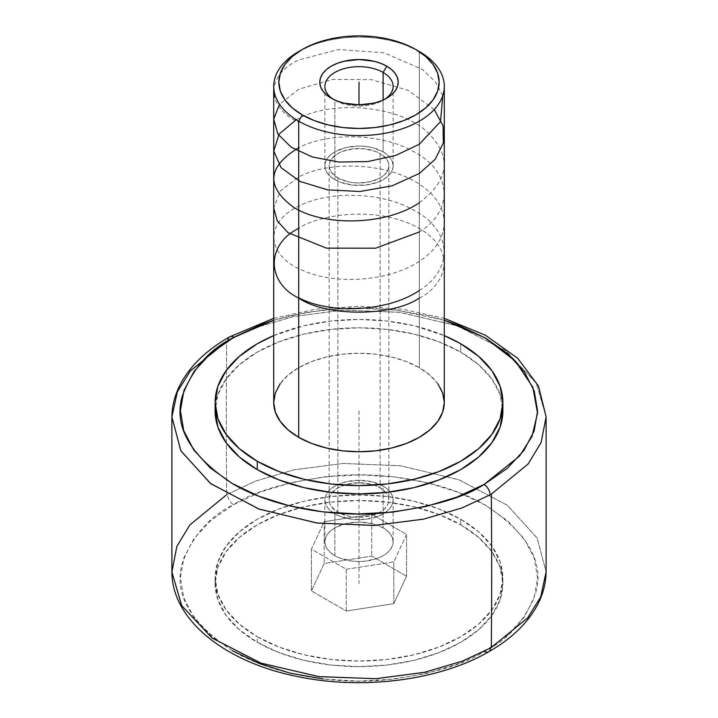 <?xml version="1.0" encoding="UTF-8"?>
<svg xmlns="http://www.w3.org/2000/svg" width="718" height="718" viewBox="0 0 718 718"><rect width="100%" height="100%" fill="white"/><g stroke="black" fill="none" stroke-linecap="round" stroke-linejoin="round"><path stroke-width="0.54" stroke-dasharray="3.59 2.69" d="M232.318 650.67L210.23 635.044L193.842 617.229L183.781 597.914L180.415 577.828L183.889 557.76L194.066 538.464L210.553 520.685L233.529 504.628A8.526 4.891 60.3 0 1 227.543 494.235A187.111 108.032 0 0 0 226.691 494.72A187.111 108.032 180 0 1 227.543 494.235L255.716 481.033L294.138 469.778L343.41 463.46L400.859 465.82L459.116 479.848L507.482 505.373L537.19 538.15L546.111 571.95L537.118 538.006L507.204 505.167L458.649 479.678L400.33 465.749L342.953 463.478L293.841 469.841L255.59 481.078L227.543 494.235A8.526 4.891 -119.7 0 0 233.529 504.628C253.885 491.112 287.514 481.527 334.426 475.872C380.737 471.538 443.051 480.145 485.278 505.095C527.586 532.962 544.432 562.077 535.825 592.449C525.836 619.67 508.99 639.155 485.278 650.903L484.47 651.37C464.115 664.886 430.486 674.471 383.574 680.125C337.263 684.46 274.949 675.853 232.722 650.903C190.414 623.036 173.568 593.912 182.175 563.549C192.164 536.328 209.01 516.843 232.722 505.095L260.679 491.929L291.58 482.523L325.066 476.77L359.853 474.894L394.613 476.958L428 482.9L458.748 492.476L485.682 505.328L507.77 520.954L524.158 538.769L534.219 558.083L537.585 578.161L534.111 598.238L523.934 617.534L507.446 635.313L485.278 650.903L457.321 664.069L426.42 673.475L392.934 679.228L358.147 681.104L323.387 679.031M488.689 651.818A8.526 4.891 60.3 0 1 484.47 651.37M171.889 416.916L177.31 391.938L190.36 370.955L226.691 341.373A8528.655 4924.044 -120 0 0 226.691 494.72A8528.655 4924.044 60 0 1 226.691 341.373A187.111 108.032 180 0 1 227.947 340.646L255.814 327.641L293.707 316.521L342.271 310.158L399.055 312.231L456.998 325.73L505.687 350.689L536.238 383.116L546.111 416.916L536.346 383.313L506.091 350.985L457.68 325.972L399.836 312.33L342.944 310.122L294.138 316.423L256.003 327.57L227.947 340.646A8.526 4.873 60.5 0 1 229.715 336.823M444.289 320.282L396.363 310.041L349.379 307.914L307.842 312.088L273.711 320.282L292.029 315.292L325.505 309.593L360.265 307.771L394.981 309.88L428.314 315.848L444.289 320.282M337.891 177.938A29.851 17.232 180 0 1 329.149 165.75A29.851 17.232 180 0 1 347.575 149.829A29.851 17.232 180 0 1 380.109 153.562L380.109 487.818A29.851 17.232 0 0 0 347.575 484.085A29.851 17.232 0 0 0 329.149 500.006A29.851 17.232 0 0 0 337.891 512.194L337.891 177.938L347.575 181.672L353.175 182.65L359 182.982L370.425 181.672L380.109 177.938L383.816 175.327L386.58 172.347L388.276 169.107L388.851 165.75L388.276 162.385L386.58 159.154L380.109 153.562L375.586 151.417L364.825 148.85L353.175 148.85L342.414 151.417L337.891 153.562L331.42 159.154L329.724 162.385L329.149 165.75L329.724 169.107L331.42 172.347L337.891 177.938L337.891 512.194L347.575 515.928L353.175 516.906L359 517.238L370.425 515.928L380.109 512.194L383.816 509.583L386.58 506.603L388.276 503.363L388.851 500.006L388.276 496.641L386.58 493.41L380.109 487.818L375.586 485.673L370.425 484.085L359 482.774L347.575 484.085L337.891 487.818L331.42 493.41L329.724 496.641L329.149 500.006L329.724 503.363L331.42 506.603L337.891 512.194A29.851 17.232 0 0 0 370.425 515.928A29.851 17.232 0 0 0 388.851 500.006A29.851 17.232 0 0 0 380.109 487.818L380.109 153.562A29.851 17.232 180 0 1 388.851 165.75A29.851 17.232 180 0 1 370.425 181.672A29.851 17.232 180 0 1 337.891 177.938M334.875 100.287A34.114 19.7 180 0 1 333.197 99.246A34.114 19.7 0 0 0 334.875 100.287L331.258 98.204L334.875 100.287A34.114 19.7 0 0 0 383.125 100.287A34.114 19.7 0 0 0 384.803 99.246A34.114 19.7 180 0 1 334.875 100.287L334.875 179.679L334.875 100.287L331.258 98.204M383.125 151.821A34.114 19.7 0 0 0 345.941 147.549A34.114 19.7 0 0 0 324.886 165.75A34.114 19.7 0 0 0 334.875 179.679A34.114 19.7 0 0 0 372.059 183.943A34.114 19.7 0 0 0 393.114 165.75A34.114 19.7 0 0 0 383.125 151.821L383.125 100.044L383.125 151.821L387.361 154.81L390.52 158.211L392.459 161.909L393.114 165.75L392.459 169.592L390.52 173.289L387.361 176.691L383.125 179.679L377.955 182.13L365.659 185.064L352.341 185.064L340.045 182.13L334.875 179.679L330.639 176.691L327.48 173.289L325.541 169.592L324.886 165.75L325.541 161.909L327.48 158.211L330.639 154.81L334.875 151.821L345.941 147.549L359 146.05L365.659 146.436L372.059 147.549L383.125 151.821M334.875 513.935A34.114 19.7 180 0 1 324.886 500.006A34.114 19.7 180 0 1 327.857 491.965A34.114 19.7 180 0 1 383.125 486.077L383.125 527.856A34.114 19.7 0 0 0 345.941 523.593A34.114 19.7 0 0 0 324.886 541.785A34.114 19.7 0 0 0 334.875 555.714L334.875 513.935L334.875 555.714L340.045 558.164L352.341 561.108L359 561.485L365.659 561.108L377.955 558.164L383.125 555.714L387.361 552.725L390.52 549.324L392.459 545.626L393.114 541.785L392.459 537.944L390.52 534.246L387.361 530.844L383.125 527.856L372.059 523.593L359 522.094L345.941 523.593L334.875 527.856L330.639 530.844L327.48 534.246L325.541 537.944L324.886 541.785L325.541 545.626L327.48 549.324L330.639 552.725L334.875 555.714A34.114 19.7 0 0 0 372.059 559.986A34.114 19.7 0 0 0 393.114 541.785A34.114 19.7 0 0 0 383.125 527.856L383.125 486.077A34.114 19.7 180 0 1 390.143 491.965A34.114 19.7 180 0 1 393.114 500.006A34.114 19.7 180 0 1 372.059 518.199A34.114 19.7 180 0 1 334.875 513.935L330.639 510.947L327.48 507.545L325.541 503.848L324.886 500.006L325.541 496.165L327.48 492.467L330.639 489.066L334.875 486.077L345.941 481.805L359 480.306L372.059 481.805L383.125 486.077L387.361 489.066L390.52 492.467L392.459 496.165L393.114 500.006L392.459 503.848L390.52 507.545L387.361 510.947L383.125 513.935L377.955 516.386L365.659 519.32L352.341 519.32L340.045 516.386L334.875 513.935M444.289 402.511A85.289 49.237 0 0 0 419.303 367.697L419.303 51.543L419.303 367.697L406.379 361.576L391.642 357.026L375.64 354.216L359 353.274L342.36 354.216L326.358 357.026L311.621 361.576L298.697 367.697L288.089 375.155L280.208 383.672M460.741 524.831L460.741 519.258A143.878 83.064 180 0 1 502.878 577.999A143.878 83.064 180 0 1 414.062 654.744A143.878 83.064 180 0 1 257.259 636.731L257.259 642.305A143.878 83.064 0 0 0 414.062 660.309A143.878 83.064 0 0 0 502.878 583.572A143.878 83.064 0 0 0 460.741 524.831A143.878 83.064 0 0 0 303.938 506.827A143.878 83.064 0 0 0 215.122 583.572A143.878 83.064 0 0 0 257.259 642.305L257.259 636.731L279.069 647.062L303.938 654.744L330.935 659.465L359 661.063L387.065 659.465L414.062 654.744L438.931 647.062L460.741 636.731L478.628 624.148L491.929 609.788L500.114 594.199L502.878 577.999L500.114 561.79L491.929 546.21L478.628 531.85L460.741 519.258L438.931 508.927L414.062 501.254L387.065 496.524L359 494.926L330.935 496.524L303.938 501.254L279.069 508.927L257.259 519.258L239.372 531.85L226.071 546.21L217.886 561.79L215.122 577.999L217.886 594.199L226.071 609.788L239.372 624.148L257.259 636.731A143.878 83.064 180 0 1 215.122 577.999A143.878 83.064 180 0 1 303.938 501.254A143.878 83.064 180 0 1 460.741 519.258L460.741 524.831L478.628 537.423L491.929 551.783L500.114 567.364L502.878 583.572L500.114 599.772L491.929 615.353L478.628 629.722L460.741 642.305L438.931 652.635L414.062 660.309L387.065 665.039L359 666.636L330.935 665.039L303.938 660.309L279.069 652.635L257.259 642.305L239.372 629.722L226.071 615.353L217.886 599.772L215.122 583.572L217.886 567.364L226.071 551.783L239.372 537.423L257.259 524.831L279.069 514.501L303.938 506.827L330.935 502.097L359 500.5L387.065 502.097L414.062 506.827L438.931 514.501L460.741 524.831M215.301 406.693A143.878 83.064 0 0 1 307.295 333.349A143.878 83.064 0 0 1 460.741 352.134L478.628 364.717L491.929 379.077L500.114 394.667L502.878 410.867A143.878 83.064 0 0 0 460.741 352.134L460.741 343.778L460.741 352.134L438.931 341.804L414.062 334.121L387.065 329.4L359 327.803L330.935 329.4L303.938 334.121L279.069 341.804L257.259 352.134L239.372 364.717L226.071 379.077L217.886 394.667L215.122 410.867M171.889 571.95L176.87 546.335L189.911 524.849L226.691 494.72M273.711 335.611A143.878 83.064 180 0 1 444.289 335.611L414.062 325.766L387.065 321.045L359 319.447L330.935 321.045L303.938 325.766L273.711 335.611M437.792 383.672L429.911 375.155L419.303 367.697A85.289 49.237 0 0 0 326.358 357.026A85.289 49.237 0 0 0 273.711 402.511M300.555 50.502A85.289 49.237 180 0 1 419.303 51.543A85.289 49.237 0 0 0 298.688 51.543M406.559 576.213L371.744 556.109L324.186 563.468L311.441 590.923L346.255 611.027L393.814 603.667L406.559 576.213L371.744 556.109L324.186 563.468L311.441 590.923L311.441 549.144L324.186 521.681L324.186 563.468L324.186 521.681L371.744 514.33L371.744 556.109L371.744 514.33L406.559 534.425L406.559 576.213L406.559 534.425L393.814 561.889L393.814 603.667L406.559 576.213M346.255 569.248L346.255 611.027L393.814 603.667L393.814 561.889L346.255 569.248L311.441 549.144L311.441 590.923L346.255 611.027L346.255 569.248L311.441 549.144L324.186 521.681L371.744 514.33L406.559 534.425L393.814 561.889L346.255 569.248M359 410.867L359 583.572M419.303 290.467C454.611 268.64 451.685 229.715 413.415 209.988C380.962 191.491 328.198 190.728 298.697 206.21C263.425 222.894 266.333 256.532 304.396 271.117C336.41 285.019 389.811 281.402 419.303 261.217C450.186 241.885 452.609 208.992 424.661 188.107C394.532 163.399 332.129 159.145 298.697 176.96L280.235 191.069L273.711 207.996M419.303 231.977C454.656 210.194 451.613 171.216 413.442 151.507C381.061 133.063 328.422 132.157 298.697 147.711M419.303 202.727C450.482 179.204 452.304 154.864 424.778 129.698C394.819 104.882 331.949 100.682 298.697 118.47L296.283 119.727M434.246 109.54L408.192 90.333L371.7 79.698L332.452 79.42L298.697 89.22L279.526 104.236M442.764 95.62L435.431 81.771L422.543 69.511L384.202 52.8L338.295 49.542L298.697 59.971C265.696 75.543 265.606 106.605 298.697 122.293M419.303 298.06C439.371 289.273 463.119 254.666 419.303 228.423C373.845 203.131 313.91 216.836 298.697 228.423M273.711 318.325L315.121 309.27L358.991 306.2L402.861 309.27L444.289 318.325M329.149 165.75L329.149 500.006M324.886 86.366L324.886 165.75M324.886 500.006L324.886 541.785M502.878 583.572L502.878 577.999M215.122 583.572L215.122 577.999M383.125 100.287L386.742 98.204M393.114 500.006L393.114 541.785M393.114 86.366L393.114 165.75M388.851 165.75L388.851 500.006"/><path stroke-width="1.08" d="M226.691 494.72L189.884 524.885L176.861 546.371L171.889 571.95L181.771 605.759L212.357 638.212L261.137 663.19L319.205 676.67L376.088 678.69L424.715 672.254L462.625 661.063L490.457 647.986A8.526 4.891 60.3 0 1 488.689 651.818A8.526 4.891 -119.7 0 0 490.457 647.986L462.5 661.107L424.428 672.317L375.64 678.707L318.675 676.598L260.67 663.019L212.088 638.015L181.69 605.624L171.889 571.95C171.934 620.567 226.475 663.055 299.343 676.912C363.918 690.106 439.865 680.179 488.689 651.818C511.072 639.047 527.218 623.619 537.136 605.516C542.925 594.701 545.913 583.519 546.111 571.95L540.672 596.981L527.595 617.965L491.309 647.501A8528.655 4924.044 -120 0 0 491.309 494.146L528.089 464.016L541.13 442.53L546.111 416.916L541.148 442.476L528.134 463.963L491.309 494.146A187.111 108.032 180 0 1 490.053 494.864A8.526 4.873 -119.5 0 0 484.085 484.462L519.518 456.065L532.002 436.454L537.54 413.083L532.783 387.128L515.246 360.939L484.776 337.675L444.289 320.282L459.008 325.442L485.871 338.313L507.895 353.938L524.23 371.753L534.255 391.05L537.585 411.118L534.093 431.168L523.907 450.437L507.429 468.199L484.085 484.462A8.526 4.873 60.5 0 1 490.053 494.864L461.979 507.958L423.728 519.114L374.688 525.405L317.419 523.081L259.216 509.143L210.751 483.672L180.882 450.85L171.889 416.916L180.774 450.644L210.347 483.367L258.534 508.891L316.629 522.982L374.015 525.441L423.288 519.213L461.782 508.03L490.053 494.864A187.111 108.032 0 0 0 491.309 494.146A8528.655 4924.044 60 0 1 491.309 647.501A187.111 108.032 180 0 1 490.457 647.986A187.111 108.032 0 0 0 491.309 647.501L527.631 617.929L540.681 596.945L546.111 571.95L546.111 416.916L538.527 386.069L517.642 358.246L485.44 335.243L444.289 318.325M227.947 340.646A187.111 108.032 0 0 0 226.691 341.373L190.405 370.901L177.328 391.893L171.889 416.916C172.087 405.158 175.174 393.805 181.142 382.838C191.159 364.843 207.349 349.504 229.715 336.823A8.526 4.873 -119.5 0 0 227.947 340.646M273.711 320.282L233.915 337.281A8.526 4.873 -119.5 0 0 229.715 336.823A8.526 4.873 60.5 0 1 233.915 337.281L232.722 337.963C209.1 349.675 192.271 369.079 182.237 396.192C173.514 426.429 190.144 455.508 232.129 483.429C274.079 508.461 336.311 517.283 382.757 513.056C429.804 507.518 463.577 497.987 484.085 484.462L456.899 497.098L425.971 506.45L392.495 512.149L357.735 513.971L323.019 511.862L289.686 505.894L258.992 496.291L232.129 483.429L210.105 467.795L193.77 449.989L183.745 430.683L180.415 410.624L183.907 390.574L194.093 371.305L210.571 353.534L233.915 337.281L261.101 324.635L273.711 320.282M333.197 99.246A34.114 19.7 180 0 1 324.886 86.366A34.114 19.7 180 0 1 345.941 68.165A34.114 19.7 180 0 1 383.125 72.437L383.125 100.044L383.125 72.437A34.114 19.7 0 0 0 335.764 71.944A34.114 19.7 0 0 0 333.197 99.246M386.742 66.173L383.125 72.437L386.742 66.173L380.8 63.355L374.015 61.263L359 59.531L343.985 61.263L337.2 63.355L331.258 66.173L326.376 69.601L322.759 73.514L320.524 77.768L319.77 82.184L320.524 86.6L322.759 90.854L326.376 94.767L331.258 98.204A39.23 22.653 180 0 1 331.258 66.173A39.23 22.653 180 0 1 386.742 66.173A39.23 22.653 180 0 1 386.742 98.204L391.624 94.767L395.241 90.854L397.476 86.6L398.23 82.184L397.476 77.768L395.241 73.514L391.624 69.601L386.742 66.173M280.208 383.672L275.353 392.908L273.711 402.511L275.353 412.123L280.208 421.358L288.089 429.867L298.697 437.334L298.697 121.18L302.314 114.916A80.174 46.284 180 0 1 302.314 49.461A80.174 46.284 180 0 1 415.686 49.452L419.303 51.543L415.686 49.452A80.174 46.284 180 0 1 415.686 49.461A80.174 46.284 180 0 1 415.686 114.916A80.174 46.284 180 0 1 302.314 114.916L298.697 121.18A85.289 49.237 0 0 0 419.303 121.18A85.289 49.237 0 0 0 419.312 51.543A85.289 49.237 0 0 0 419.303 51.543A85.289 49.237 180 0 1 444.289 86.366A85.289 49.237 180 0 1 391.642 131.852A85.289 49.237 180 0 1 298.697 121.18L298.697 437.334A85.289 49.237 0 0 0 391.642 448.005A85.289 49.237 0 0 0 444.289 402.511L442.647 392.908L437.792 383.672M215.301 406.693A143.878 83.064 0 0 0 215.122 410.867L217.886 427.075L226.071 442.656L239.372 457.016L257.259 469.608A143.878 83.064 0 0 0 414.062 487.612A143.878 83.064 0 0 0 502.878 410.867L502.878 402.511A143.878 83.064 180 0 1 414.062 479.256A143.878 83.064 180 0 1 257.259 461.252L257.259 469.608L279.069 479.938L303.938 487.612L330.935 492.342L359 493.939L387.065 492.342L414.062 487.612L438.931 479.938L460.741 469.608L478.628 457.016L491.929 442.656L500.114 427.075L502.878 410.867M502.878 402.511L500.114 386.311L491.929 370.721L478.628 356.361L460.741 343.778L444.289 335.611A143.878 83.064 180 0 1 460.741 343.778A143.878 83.064 180 0 1 502.878 402.511L500.114 418.72L491.929 434.3L478.628 448.66L460.741 461.252L438.931 471.582L414.062 479.256L387.065 483.986L359 485.583L330.935 483.986L303.938 479.256L279.069 471.582L257.259 461.252A143.878 83.064 180 0 1 215.122 402.511A143.878 83.064 180 0 1 273.711 335.611L257.259 343.778L239.372 356.361L226.071 370.721L217.886 386.311L215.122 402.511L217.886 418.72L226.071 434.3L239.372 448.66L257.259 461.252L257.259 469.608A143.878 83.064 0 0 1 215.122 410.867L215.122 402.511M484.47 651.37A8.526 4.891 -119.7 0 0 488.689 651.818M323.387 679.031L290 673.098L259.252 663.522L232.318 650.67M302.314 49.452L314.457 43.699L328.323 39.427L343.357 36.789L359 35.9L374.643 36.789L389.677 39.427L403.543 43.699L415.686 49.452L425.657 56.471L433.071 64.476L437.63 73.155L439.174 82.184L437.63 91.213L433.071 99.901L425.657 107.897L415.686 114.916L403.543 120.669L389.677 124.95L374.643 127.58L359 128.468L343.357 127.58L328.323 124.95L314.457 120.669L302.314 114.916L292.343 107.897L284.929 99.901L280.37 91.213L278.826 82.184L280.37 73.155L284.929 64.476L292.343 56.471L302.314 49.452L298.688 51.543A85.289 49.237 0 0 0 298.697 121.18A85.289 49.237 180 0 1 273.711 86.366L273.711 402.511A85.289 49.237 0 0 0 298.697 437.334L311.621 443.455L326.358 448.005L342.36 450.805L359 451.757L375.64 450.805L391.642 448.005L406.379 443.455L419.303 437.334L429.911 429.867L437.792 421.358L442.647 412.123L444.289 402.511L444.289 86.366M273.711 86.366A85.289 49.237 180 0 1 300.555 50.502M331.258 98.204L337.2 101.023L343.985 103.114L359 104.837L374.015 103.114L380.8 101.023L386.742 98.204A39.23 22.653 180 0 1 331.258 98.204M384.803 99.246A34.114 19.7 0 0 0 383.125 72.437A34.114 19.7 180 0 1 393.114 86.366A34.114 19.7 180 0 1 384.803 99.246M359 82.184L359 104.837L359 82.184M298.697 297.782C330.011 314.43 387.908 311.989 419.303 290.467M273.711 207.996L277.327 220.947L287.936 232.623L326.421 248.141L375.604 248.195L419.303 231.977M298.697 147.711C267.446 166.72 265.687 186.518 293.411 207.125C323.324 226.502 385.656 225.802 419.303 202.727M296.283 119.727L279.096 134.078L273.755 150.968L281.07 167.689L300.052 181.448L327.525 189.839L359.906 191.509L392.109 185.836L419.303 173.478L435.144 159.36L443.347 143.008L443.069 125.919L434.246 109.54M279.526 104.236L273.746 119.08L277.803 133.997L291.212 147.226L312.384 156.991L338.896 162.035L367.858 161.559L395.797 155.411L419.303 144.228L440.529 121.602L442.764 95.62M298.697 228.423C266.163 244.093 266.163 282.389 298.697 298.06C325.837 316.844 392.163 316.844 419.303 298.06M229.715 336.823L273.711 318.325M419.312 51.543L415.686 49.461M171.889 571.95L171.889 416.916"/></g></svg>
